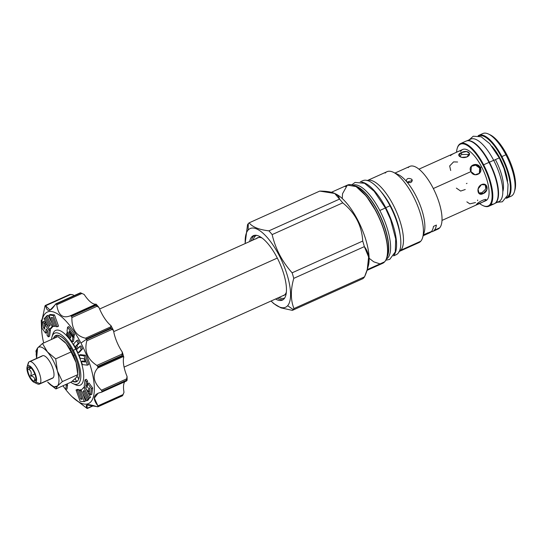 <?xml version="1.0" encoding="UTF-8"?>
<svg xmlns="http://www.w3.org/2000/svg" width="542" height="542" viewBox="0 0 542 542"><rect width="100%" height="100%" fill="white"/><g stroke="black" fill="none" stroke-linecap="round" stroke-linejoin="round"><path stroke-width="0.81" d="M514.378 191.793A34.37 12.432 -114.2 0 1 508.863 196.631A34.37 12.432 -114.2 0 0 511.086 196.224A34.37 12.432 -114.2 0 0 505.903 154.775L501.892 156.584L505.903 154.775A34.37 12.432 65.8 0 0 482.895 133.528A34.37 12.432 65.8 0 1 488.396 134.003A34.37 12.432 65.8 0 1 505.903 154.775L506.79 154.646L505.903 154.775A34.37 12.432 -114.2 0 1 514.378 191.793L514.9 190.039A32.866 11.883 -114.2 0 0 506.79 154.646A32.866 11.883 65.8 0 0 490.049 134.775M506.248 198.304A34.37 12.432 -114.2 0 0 507.075 198.026A34.37 12.432 -114.2 0 0 501.892 156.584A34.37 12.432 -114.2 0 0 478.884 135.331A34.37 12.432 -114.2 0 0 478.125 135.764A34.37 12.432 -114.2 0 1 501.892 156.584L501.336 156.923A33.868 12.249 -114.2 0 0 478.816 135.913A33.868 12.249 -114.2 0 1 501.336 156.923L501.892 156.584A34.37 12.432 -114.2 0 1 506.248 198.304M514.622 190.865A32.866 11.883 -114.2 0 0 506.79 154.646A32.866 11.883 65.8 0 0 490.056 134.782L488.396 134.003M482.766 205.499A33.868 12.249 -114.2 0 0 492.116 196.231A33.868 12.249 -114.2 0 0 483.071 165.134L483.627 164.795A34.37 12.432 -114.2 0 1 492.807 196.353A34.37 12.432 -114.2 0 1 483.315 205.757L482.766 205.499A33.868 12.249 -114.2 0 1 479.568 203.501A33.868 12.249 -114.2 0 0 492.014 198.379A33.868 12.249 -114.2 0 0 483.071 165.134A33.868 12.249 -114.2 0 0 456.533 152.275A33.868 12.249 -114.2 0 1 457.157 148.555A33.868 12.249 -114.2 0 1 483.071 165.134L483.627 164.795A34.37 12.432 -114.2 0 0 457.333 147.973L457.157 148.555M484.941 200.98A28.096 10.162 -114.2 0 0 481.581 166.828L479.684 168.067L475.646 165.168L471.113 166.374L475.646 165.168L479.684 168.067L479.284 173.582L479.684 168.067L480.253 167.424L479.589 173.264L475.022 174.768L470.951 171.604L471.384 166.028L475.991 164.47L480.253 167.424C483.62 173.65 473.749 178.081 470.951 171.604L433.322 188.528L470.951 171.604C467.285 165.723 477.156 161.286 480.253 167.424L481.581 166.828A28.096 10.162 65.8 0 0 460.734 151.455M506.594 197.688A33.868 12.249 -114.2 0 0 501.336 156.923A33.868 12.249 -114.2 0 1 506.594 197.688M507.556 181.218A28.902 10.454 -114.2 0 0 500.049 158.379L499.629 158.569L500.049 158.379A28.902 10.454 65.8 0 0 491.777 146.123A28.902 10.454 65.8 0 1 500.049 158.379A28.902 10.454 -114.2 0 1 507.556 181.218M483.308 205.757A34.37 12.432 -114.2 0 0 488.816 206.238A34.37 12.432 -114.2 0 0 483.627 164.795L489.006 162.376A34.37 12.432 -114.2 0 0 471.499 141.597A34.37 12.432 -114.2 0 0 465.998 141.123A34.37 12.432 -114.2 0 1 489.006 162.376L489.304 162.329A33.868 12.249 -114.2 0 0 472.055 141.862A33.868 12.249 -114.2 0 1 489.304 162.329L489.006 162.376A34.37 12.432 -114.2 0 1 497.488 199.388L497.658 198.806A33.868 12.249 -114.2 0 0 489.304 162.329A33.868 12.249 -114.2 0 1 497.57 199.09M488.816 206.238L494.189 203.819A34.37 12.432 -114.2 0 1 491.099 204.131A34.37 12.432 -114.2 0 0 497.488 199.388M485.842 200.289L485.449 199.544L485.842 200.289C484.026 201.726 474.162 206.163 476.54 204.476C477.82 202.017 487.685 197.579 485.842 200.289L482.434 202.227L476.54 204.476C477.82 202.017 487.685 197.579 485.842 200.289L486.005 199.788M476.31 204.856L476.54 204.476M475.517 202.552L469.785 203.853L466.865 201.848M477.651 200.012L477.583 200.675M456.384 188.115L460.653 191.062L465.26 189.504M450.707 170.506L449.664 165.96L453.573 161.895L457.604 162.017M460.104 151.055C462.482 149.368 452.611 153.806 450.802 155.242L450.639 155.744M461.777 154.484L459.304 156.272L461.777 154.484L461.445 152.6L458.756 155.371L461.682 157.376L466.96 156.943L469.521 153.44L466.608 151.523L461.445 152.6L461.777 154.484L469.46 154.429L461.777 154.484M478.532 192.972L481.926 192.715L485.693 189.05L485.327 184.619L485.693 189.05L481.926 192.715L483.064 193.643L486.973 189.571L485.937 185.025L481.526 184.592L478.044 189.002L479.04 193.514L483.064 193.643L481.926 192.715L478.532 192.972M335.227 193.724A42.899 15.515 65.8 0 1 360.958 226.732A42.899 15.515 65.8 0 1 367.842 267.314M366.988 270.37L382.577 263.358A42.899 15.515 -114.2 0 0 384.63 261.82L367.212 269.652L384.63 261.82A42.899 15.515 -114.2 0 0 377.659 214.72A42.899 15.515 -114.2 0 0 347.388 185.107A42.899 15.515 -114.2 0 0 345.335 186.644M364.549 276.827A49.024 17.73 65.8 0 1 363.797 277.809A49.024 17.73 -114.2 0 1 362.957 278.629A49.024 17.73 -114.2 0 0 363.797 277.809A49.024 17.73 65.8 0 0 364.549 276.827L367.259 269.476L368.621 257.023L364.353 246.624C370.247 254.069 370.308 264.137 364.549 276.827L293.96 308.567A49.024 17.73 65.8 0 1 293.208 309.55L287.639 305.702A43.15 15.603 65.8 0 0 279.055 255.221A43.15 15.603 65.8 0 0 248.107 230.093A43.15 15.603 -114.2 0 0 245.228 243.527A43.15 15.603 -114.2 0 1 245.201 243.046L247.552 224.639A49.024 17.73 -114.2 0 1 248.304 223.65A49.024 17.73 65.8 0 1 249.144 222.837L319.733 191.096L334.685 193.453L339.509 199.104A49.024 17.73 65.8 0 1 342.734 202.857C355.227 212.972 361.88 225.716 362.713 241.068A49.024 17.73 65.8 0 1 364.353 246.624L293.764 278.364C290.492 289.929 290.553 299.997 293.96 308.567L364.549 276.827M334.685 193.453L335.823 193.989A42.899 15.515 65.8 0 1 360.701 226.156A42.899 15.515 65.8 0 1 368.255 266.115L367.259 269.476M245.187 242.714L247.552 224.639A49.024 17.73 -114.2 0 1 248.304 223.65L248.107 230.093L248.304 223.65A49.024 17.73 65.8 0 1 249.144 222.837C252.396 227.01 258.988 229.679 268.92 230.845A49.024 17.73 65.8 0 1 272.145 234.598C275.471 248.839 282.125 261.576 292.124 272.809A49.024 17.73 65.8 0 1 293.764 278.364C290.492 289.929 290.553 299.997 293.96 308.567A49.024 17.73 65.8 0 1 293.208 309.55L287.639 305.702A43.15 15.603 -114.2 0 1 271.075 301.006A43.15 15.603 -114.2 0 0 271.42 301.352A43.15 15.603 -114.2 0 0 287.639 305.702A43.15 15.603 65.8 0 0 279.055 255.221A43.15 15.603 65.8 0 0 248.107 230.093A43.15 15.603 -114.2 0 0 245.201 243.046M251.691 236.949A35.325 12.778 65.8 0 1 277.03 257.518A35.325 12.778 65.8 0 1 284.055 298.845A35.325 12.778 65.8 0 1 275.532 299.001A35.325 12.778 65.8 0 0 282.362 300.112L282.362 300.112A35.325 12.778 65.8 0 0 284.055 298.845A35.325 12.778 65.8 0 0 278.31 260.065A35.325 12.778 65.8 0 0 253.385 235.682L253.385 235.682A35.325 12.778 65.8 0 0 251.691 236.949A35.325 12.778 65.8 0 0 249.686 241.522A35.325 12.778 65.8 0 1 251.691 236.949L253.487 236.143A35.325 12.778 -114.2 0 0 251.474 240.723A35.325 12.778 -114.2 0 1 253.487 236.143L251.691 236.949M395.89 173.786A34.37 12.432 65.8 0 1 406.229 181.157C406.642 178.332 408.512 177.708 411.845 179.294C412.469 182.308 410.87 183.25 407.056 182.119A34.37 12.432 65.8 0 1 424.183 232.349A34.37 12.432 65.8 0 0 407.056 182.119L406.229 181.157C406.642 178.332 408.512 177.708 411.845 179.294L411.859 181.712L411.845 179.294L412.313 180.486L407.056 182.119L406.087 180.527M429.765 232.789A34.37 12.432 65.8 0 0 431.412 231.556A34.37 12.432 65.8 0 0 433.498 226.38L436.398 225.072L433.498 226.38A34.37 12.432 65.8 0 1 431.412 231.556L423.485 234.72L427.746 233.202L423.221 235.614L427.746 233.202L427.557 232.843L427.746 233.202L431.412 231.556A34.37 12.432 65.8 0 1 429.765 232.789L423.18 235.75M436.398 225.072A34.37 12.432 65.8 0 1 434.311 230.248A34.37 12.432 65.8 0 1 432.665 231.481A34.37 12.432 65.8 0 1 431.1 231.881A34.37 12.432 65.8 0 0 434.311 230.248L439.691 227.83L434.311 230.248A34.37 12.432 65.8 0 0 436.398 225.072M408.207 167.607A34.37 12.432 65.8 0 1 409.854 166.374A34.37 12.432 65.8 0 1 434.101 190.1A34.37 12.432 65.8 0 1 439.691 227.83A34.37 12.432 -114.2 0 1 438.044 229.07A34.37 12.432 -114.2 0 0 439.691 227.83A34.37 12.432 65.8 0 0 432.855 187.62A34.37 12.432 65.8 0 0 408.207 167.607M367.069 180.655L387.008 171.692A38.889 14.065 65.8 0 0 385.145 173.088A38.889 14.065 65.8 0 1 393.228 172.227L398.201 174.558A34.37 12.432 65.8 0 1 406.229 181.157M393.228 172.227A38.889 14.065 65.8 0 1 415.782 201.394A38.889 14.065 65.8 0 1 422.631 237.613A38.889 14.065 65.8 0 1 420.768 241.224L400.829 250.194L399.989 249.611L400.829 250.194A38.889 14.065 65.8 0 0 394.725 207.938A38.889 14.065 65.8 0 0 367.401 180.52A38.889 14.065 65.8 0 1 394.725 207.938A38.889 14.065 65.8 0 1 400.829 250.194L420.768 241.224A38.889 14.065 65.8 0 0 414.447 198.535A38.889 14.065 65.8 0 0 387.008 171.692M380.985 191.638A35.779 12.94 65.8 0 1 399.982 233.893A35.779 12.94 65.8 0 0 380.985 191.638M353.032 185.12A40.596 14.681 65.8 0 1 381.521 213.894A40.596 14.681 65.8 0 1 387.842 257.877L386.575 258.446L387.842 257.877A40.596 14.681 -114.2 0 1 386.311 259.13A40.596 14.681 -114.2 0 0 387.842 257.877A40.596 14.681 65.8 0 0 381.521 213.894A40.596 14.681 65.8 0 0 353.032 185.12M354.631 185.777A40.596 14.681 65.8 0 1 380.809 217.118A40.596 14.681 65.8 0 1 386.873 257.497A40.596 14.681 65.8 0 0 380.809 217.118A40.596 14.681 65.8 0 0 354.631 185.777M354.956 185.94A40.664 14.702 65.8 0 1 380.619 217.2A40.664 14.702 65.8 0 1 386.974 257.138A40.664 14.702 65.8 0 0 380.619 217.2A40.664 14.702 65.8 0 0 354.956 185.94M386.737 257.653A42.601 15.406 -114.2 0 0 379.292 217.803A42.601 15.406 -114.2 0 0 354.421 185.777A42.601 15.406 -114.2 0 1 379.292 217.803A42.601 15.406 -114.2 0 1 386.737 257.653M273.717 303.574L280.966 307.87L292.368 310.37A49.024 17.73 -114.2 0 0 293.208 309.55A49.024 17.73 -114.2 0 1 292.368 310.37L280.98 307.876L273.737 303.588L271.42 301.352M416.622 243.087A38.889 14.065 -114.2 0 0 420.768 241.224A38.889 14.065 -114.2 0 1 418.905 242.626L398.966 251.59M399.285 251.434A38.889 14.065 -114.2 0 0 400.829 250.194A38.889 14.065 -114.2 0 1 399.285 251.434M292.368 310.37L362.957 278.629L292.368 310.37M319.733 191.096C332.151 191.143 338.743 193.819 339.509 199.104A49.024 17.73 65.8 0 1 342.734 202.857C355.227 212.972 361.88 225.716 362.713 241.068A49.024 17.73 65.8 0 1 364.353 246.624L293.764 278.364A49.024 17.73 65.8 0 0 292.124 272.809L362.713 241.068L292.124 272.809C282.125 261.576 275.471 248.839 272.145 234.598L342.734 202.857L272.145 234.598A49.024 17.73 65.8 0 0 268.92 230.845L339.509 199.104L268.92 230.845C258.988 229.679 252.396 227.01 249.144 222.837L319.733 191.096M382.577 263.358A42.899 15.515 -114.2 0 0 384.63 261.82L384.773 261.65M342.266 198.548L342.53 193.718L347.375 185.113L356.128 186.597L366.385 196.184L376.372 211.726C382.591 223.907 386.29 235.377 387.476 246.122C388.16 253.568 387.239 258.778 384.718 261.752L384.63 261.82A42.899 15.515 -114.2 0 0 377.659 214.72A42.899 15.515 -114.2 0 0 347.388 185.107L331.365 192.308M255.993 238.927A31.714 11.47 65.8 0 1 257.511 237.782A31.714 11.47 65.8 0 1 261.989 237.965A31.714 11.47 65.8 0 0 255.993 238.927M286.359 292.158A31.714 11.47 65.8 0 1 285.045 294.489A31.714 11.47 65.8 0 0 286.359 292.158M254.801 236.637A34.322 12.412 -114.2 0 0 253.107 239.984A34.322 12.412 -114.2 0 1 254.801 236.637A34.322 12.412 -114.2 0 1 256.556 235.357A34.322 12.412 -114.2 0 0 254.801 236.637A1.003 0.921 -138.6 0 0 253.487 236.143A1.003 0.921 -138.6 0 1 254.801 236.637M278.954 297.463A34.322 12.412 -114.2 0 0 284.706 297.958A34.322 12.412 -114.2 0 1 278.954 297.463M254.327 235.37A35.325 12.778 -114.2 0 0 253.487 236.143A35.325 12.778 -114.2 0 1 254.327 235.37M283.527 295.627L283.52 295.627A31.714 11.47 -114.2 0 0 285.045 294.489M277.321 298.202A35.325 12.778 -114.2 0 0 283.215 299.618A35.325 12.778 -114.2 0 1 277.321 298.202M408.18 182.64A3.11 2.243 179.6 0 1 410.348 182.654A3.11 2.243 179.6 0 0 408.18 182.64M73.123 383.661A27.899 10.088 -114.2 0 1 70.799 382.246A27.899 10.088 -114.2 0 0 80.758 377.605A27.899 10.088 -114.2 0 0 73.38 350.41A27.899 10.088 -114.2 0 0 51.544 339.434A27.899 10.088 -114.2 0 1 52.032 336.758L52.757 334.299A30.006 10.854 65.8 0 1 75.717 348.987A30.006 10.854 65.8 0 1 83.725 376.541A30.006 10.854 65.8 0 1 75.44 384.745L73.123 383.661A27.899 10.088 -114.2 0 0 80.826 376.026A27.899 10.088 -114.2 0 0 73.38 350.41A27.899 10.088 -114.2 0 0 52.032 336.758M55.772 335.539A25.291 9.146 -114.2 0 1 73.617 352.998A25.291 9.146 -114.2 0 1 77.73 380.762A25.291 9.146 -114.2 0 1 76.517 381.67L76.524 381.67A25.291 9.146 -114.2 0 1 72.276 381.222A25.291 9.146 -114.2 0 0 77.73 380.762A25.291 9.146 -114.2 0 0 72.703 351.175A25.291 9.146 -114.2 0 0 54.566 336.447A25.291 9.146 -114.2 0 0 53.414 338.594A25.291 9.146 -114.2 0 1 54.566 336.447L55.941 335.83L54.566 336.447A25.291 9.146 -114.2 0 1 55.772 335.539L55.779 335.539M52.445 335.633A30.006 10.854 65.8 0 1 75.717 348.987L73.38 350.41L75.717 348.987A30.006 10.854 65.8 0 1 83.705 377.388A30.006 10.854 65.8 0 1 74.234 384.095M55.982 335.776A24.986 9.038 -114.2 0 0 55.928 335.803A24.986 9.038 -114.2 0 1 70.839 347.889L69.979 348.858L70.839 347.889A24.986 9.038 -114.2 0 0 55.982 335.776L56.043 335.749M55.928 335.803L56.632 337.151L55.928 335.803M36.111 353.655L36.592 358.411L37.594 347.93C39.844 345.762 43.13 347.09 47.445 351.921C51.768 357.131 55.081 363.479 57.398 370.958L62.398 381.575L77.784 374.657L76.185 377.598L71.28 382.029L55.894 388.946L71.28 382.029L76.185 377.598L77.784 374.657L76.083 362.557A21.727 7.859 -114.2 0 0 73.563 355.715A21.727 7.859 65.8 0 0 69.979 348.858A21.727 7.859 -114.2 0 0 66.131 343.52A21.727 7.859 -114.2 0 0 64.383 341.663A21.727 7.859 -114.2 0 1 64.444 341.724L57.879 336.589L42.493 343.506L47.445 351.921L55.697 358.858L57.398 370.958C55.081 363.479 51.768 357.131 47.445 351.921L55.697 358.858L57.398 370.958C59.464 378.343 59.498 383.357 57.493 386.006C55.243 388.174 51.957 386.846 47.642 382.015L55.894 388.946L49.464 383.946M74.437 354.739L73.563 355.715L74.423 354.746A24.986 9.038 -114.2 0 1 78.543 379.061A24.986 9.038 -114.2 0 0 74.423 354.746M70.094 349.055L71.246 348.54L70.094 349.055M77.133 376.365L78.759 378.96L77.133 376.365M77.675 380.816L76.537 381.331L75.148 378.675L76.537 381.331L77.675 380.816L76.483 381.351A24.986 9.038 -114.2 0 0 76.537 381.331A24.986 9.038 -114.2 0 1 72.513 381.026A24.986 9.038 -114.2 0 0 76.476 381.358M27.114 366.873L28.184 363.248A12.297 4.444 -114.2 0 1 28.773 362.11L27.554 366.019L28.773 362.11A12.297 4.444 -114.2 0 1 37.588 369.265A12.297 4.444 -114.2 0 1 40.033 383.648L35.962 382.11A9.18 3.32 -114.2 0 0 34.139 371.372A9.18 3.32 -114.2 0 0 27.554 366.019A9.18 3.32 -114.2 0 0 27.114 366.873A9.18 3.32 -114.2 0 0 28.726 375.43A9.18 3.32 -114.2 0 0 34.051 382.313A9.18 3.32 -114.2 0 0 35.962 382.11A9.18 3.32 -114.2 0 0 34.139 371.372A9.18 3.32 -114.2 0 0 27.554 366.019A9.18 3.32 -114.2 0 0 29.376 376.765A9.18 3.32 -114.2 0 0 35.962 382.11L40.033 383.648A12.297 4.444 -114.2 0 1 37.479 383.919A12.297 4.444 -114.2 0 0 39.444 384.088A12.297 4.444 -114.2 0 0 40.033 383.648L53.177 377.74A12.297 4.444 65.8 0 0 50.731 363.357A12.297 4.444 65.8 0 0 41.91 356.196L30.081 361.521L41.91 356.196A12.297 4.444 65.8 0 1 42.5 355.755A12.297 4.444 65.8 0 1 51.178 364.244A12.297 4.444 65.8 0 1 53.177 377.74L40.033 383.648A12.297 4.444 -114.2 0 0 38.035 370.152A12.297 4.444 -114.2 0 0 29.363 361.663A12.297 4.444 -114.2 0 0 28.773 362.11A12.297 4.444 -114.2 0 0 27.947 364.759M28.17 367.212A7.825 2.832 65.8 0 1 33.787 371.765A7.825 2.832 65.8 0 1 35.345 380.924A7.825 2.832 65.8 0 1 29.729 376.365A7.825 2.832 65.8 0 1 28.17 367.212A7.825 2.832 65.8 0 1 29.207 366.846A7.825 2.832 65.8 0 1 34.336 372.903A7.825 2.832 65.8 0 1 35.46 380.762A7.825 2.832 65.8 0 1 35.345 380.924A7.825 2.832 65.8 0 1 29.729 376.365A7.825 2.832 65.8 0 1 28.17 367.212L30.494 367.469L28.17 367.212M53.177 377.74A12.297 4.444 65.8 0 1 52.588 378.181A12.297 4.444 65.8 0 0 53.177 377.74M35.569 380.579L35.345 380.924L35.569 380.579M35.853 379.475L34.41 380.416C35.108 378.025 33.814 376.527 30.542 375.918C31.87 372.801 31.219 370.579 28.577 369.251L30.982 367.523L28.577 369.251L31.192 368.079L28.577 369.251C31.219 370.579 31.87 372.801 30.542 375.918L34.796 374.007L30.542 375.918C33.814 376.527 35.108 378.025 34.41 380.416L35.853 379.475M77.662 371.88A21.727 7.859 -114.2 0 0 76.083 362.557L77.784 374.657L62.398 381.575L57.398 370.958C59.464 378.343 59.498 383.357 57.493 386.006L55.894 388.946L57.493 386.006L54.058 386.886L49.329 383.811M62.398 381.575L57.493 386.006L62.398 381.575M77.736 373.214L77.648 371.08A21.727 7.859 -114.2 0 0 76.083 362.557L71.083 351.941L55.697 358.858L71.083 351.941L66.131 343.52L57.879 336.589L42.493 343.506L47.445 351.921C43.13 347.09 39.844 345.762 37.594 347.93L42.493 343.506L37.594 347.93L35.989 350.877L37.594 347.93L36.131 354.454M72.059 396.697L86.91 408.336A57.703 20.867 -114.2 0 0 87.174 408.444L87.289 408.268C84.437 404.075 87.729 403.566 97.154 406.744L97.987 406.778A57.703 20.867 -114.2 0 0 98.136 406.602L97.912 405.883C92.16 398.546 93.339 393.993 101.442 392.232L101.998 391.642A57.703 20.867 -114.2 0 0 101.998 391.236L101.429 390.206C93.258 382.157 92.005 374.779 97.668 368.072L97.878 367.002A57.703 20.867 -114.2 0 0 97.723 366.467L96.882 365.43C87.438 359.299 84.091 351.081 86.842 340.755L86.727 339.441A57.703 20.867 -114.2 0 0 86.591 339.184L80.948 343.059A50.176 18.143 65.8 0 1 93.17 397.577A50.176 18.143 65.8 0 1 65.745 389.583L66.3 385.47L65.643 384.563L66.3 385.47L67.581 384.895L66.923 383.987L67.581 384.895L66.3 385.47L65.738 389.583A50.176 18.143 65.8 0 0 72.059 396.697A50.176 18.143 65.8 0 0 93.922 394.441A50.176 18.143 65.8 0 0 80.948 343.059A50.176 18.143 65.8 0 0 50.304 311.433A50.176 18.143 65.8 0 0 43.685 342.971A50.176 18.143 65.8 0 1 41.578 328.899A50.176 18.143 65.8 0 1 53.963 312.138A50.176 18.143 65.8 0 1 80.948 343.059L86.591 339.184A57.703 20.867 -114.2 0 0 86.456 338.926L85.507 338.194C76.266 336.101 71.72 329.231 71.876 317.585L71.524 316.359A57.703 20.867 -114.2 0 0 71.219 316L70.338 315.796C62.723 318.777 58.204 315.105 56.768 304.78L56.354 303.933A57.703 20.867 -114.2 0 0 56.09 303.825L55.447 304.245C50.453 311.962 47.161 312.47 45.575 305.769L45.284 305.498A57.703 20.867 -114.2 0 0 45.128 305.668L44.817 306.63C42.73 317.497 41.558 322.043 41.287 320.288L41.267 320.627A57.703 20.867 -114.2 0 0 41.267 321.033L41.578 328.899M65.643 389.454A50.176 18.143 65.8 0 1 62.933 385.782A50.176 18.143 65.8 0 0 65.643 389.454M67.018 389.007L67.581 384.895L67.018 389.007L65.738 389.583L62.96 385.768L65.738 389.583L67.018 389.007M45.345 323.012L44.065 321.257L42.784 321.833L41.93 328.147L45.582 333.167L46.158 328.933L47.581 330.877L47.005 335.119L48.285 336.873L49.139 330.559L45.061 324.956L44.491 329.15L43.495 327.781L44.065 323.588L42.784 321.833L41.93 328.147L45.582 333.167L46.158 328.933L47.581 330.877L47.005 335.119L48.285 336.873L49.139 330.559L45.061 324.956L44.491 329.15L43.495 327.781L44.065 323.588L42.784 321.833L44.065 321.257L45.345 323.012L44.065 323.588L45.345 323.012L45.081 324.949L45.345 323.012M50.42 329.99L49.864 329.224L50.42 329.99L49.139 330.559L50.42 329.99L49.566 336.297L48.285 336.873L49.566 336.297L50.42 329.99M48.516 327.368L46.341 324.38L45.061 324.956L46.341 324.38L48.516 327.368M46.863 332.592L47.174 330.322L46.863 332.592L45.582 333.167L46.863 332.592M51.856 322.795L47.981 315.315L45.806 316.853L50.182 325.302L49.295 326.264L44.918 317.815L44.051 318.757L49.552 329.367L52.195 326.494L46.7 315.891L45.806 316.853L50.182 325.302L49.295 326.264L44.918 317.815L44.051 318.757L49.552 329.367L52.195 326.494L46.7 315.891L47.981 315.315L51.856 322.795M50.833 328.791L53.123 326.304L54.464 326.42L51.233 317.476L52.682 317.632L55.921 326.616L57.262 326.765L53.204 315.491L49.071 315.065L53.123 326.304L54.464 326.42L51.233 317.476L52.682 317.632L55.921 326.616L57.262 326.765L53.204 315.491L49.071 315.065L53.123 326.304L50.833 328.791L49.552 329.367L50.833 328.791M54.485 314.916L50.352 314.489L49.071 315.065L50.352 314.489L54.485 314.916L53.204 315.491L54.485 314.916L58.543 326.189L57.262 326.765L58.543 326.189L54.485 314.916M74.464 334.292L68.854 326.589L67.574 327.165L67.018 331.277L70.778 336.447L70.562 338.045L66.801 332.876L66.605 334.319L72.208 342.022L72.838 337.429L69.112 332.307L69.261 331.189L72.987 336.304L73.184 334.868L67.574 327.165L67.018 331.277L70.778 336.447L70.562 338.045L66.801 332.876L66.605 334.319L72.208 342.022L72.838 337.429L69.112 332.307L69.261 331.189L72.987 336.304L73.184 334.868L67.574 327.165L68.854 326.589L74.464 334.292L73.184 334.868L74.464 334.292L74.268 335.728L72.987 336.304L74.268 335.728L74.464 334.292M74.112 336.853L73.536 336.06L74.112 336.853L72.838 337.429L74.112 336.853L73.488 341.446L72.208 342.022L73.488 341.446L74.112 336.853M79.457 342.937L77.953 340.037L76.673 340.613L73.495 344.062L78.075 352.889L81.253 349.441L79.708 346.467L77.181 349.211L75.643 346.25L78.177 343.513L76.673 340.613L73.495 344.062L78.075 352.889L81.253 349.441L79.708 346.467L77.181 349.211L75.643 346.25L78.177 343.513L76.673 340.613L77.953 340.037L79.457 342.937L78.177 343.513L79.457 342.937L76.923 345.674L75.643 346.25L76.923 345.674L79.457 342.937M78.19 348.12L76.923 345.674L78.19 348.12M82.533 348.865L80.988 345.891L79.708 346.467L80.988 345.891L82.533 348.865L81.253 349.441L82.533 348.865L79.349 352.314L78.075 352.889L79.349 352.314L82.533 348.865M85.297 355.213L80.324 354.664L79.051 355.24L80.169 358.316L84.112 358.716L85.29 361.995L81.327 361.575L82.418 364.603L87.404 365.159L84.017 355.789L79.051 355.24L80.169 358.316L84.112 358.716L85.29 361.995L81.327 361.575L82.418 364.603L87.404 365.159L84.017 355.789L79.051 355.24L80.324 354.664L85.297 355.213L84.017 355.789L85.297 355.213L88.685 364.583L87.404 365.159L88.685 364.583L85.297 355.213M85.026 361.257L82.608 360.999L81.327 361.575L82.608 360.999L85.026 361.257M92.668 388.025L89.01 383.004L87.729 383.58L87.154 387.815L85.738 385.87L86.314 381.629L85.033 379.874L84.173 386.182L88.258 391.791L88.827 387.598L89.823 388.96L89.247 393.16L90.528 394.915L91.388 388.6L87.729 383.58L87.154 387.815L85.738 385.87L86.314 381.629L85.033 379.874L84.173 386.182L88.258 391.791L88.827 387.598L89.823 388.96L89.247 393.16L90.528 394.915L91.388 388.6L87.729 383.58L89.01 383.004L92.668 388.025L91.388 388.6L92.668 388.025L91.808 394.339L90.528 394.915L91.808 394.339L92.668 388.025M87.594 381.053L86.314 379.298L85.033 379.874L86.314 379.298L87.594 381.053L86.314 381.629L87.594 381.053L87.018 385.294L85.738 385.87L87.018 385.294L87.594 381.053M87.425 385.85L87.018 385.294L87.425 385.85M90.541 397.415L86.083 388.804L90.541 397.415L89.267 397.991L83.766 387.381L81.117 390.254L86.618 400.856L87.513 399.888L83.129 391.446L84.017 390.484L88.393 398.932L89.267 397.991L83.766 387.381L81.117 390.254L86.618 400.856L87.513 399.888L83.129 391.446L84.017 390.484L88.393 398.932L90.541 397.415M88.786 399.312L88.556 398.858L88.786 399.312L87.513 399.888L88.786 399.312L87.899 400.281L86.618 400.856L88.786 399.312M85.521 401.107L82.736 393.377L85.521 401.107L84.24 401.683L80.196 390.443L78.847 390.321L82.086 399.271L80.636 399.115L77.398 390.132L76.056 389.983L80.114 401.256L84.24 401.683L80.196 390.443L78.847 390.321L82.086 399.271L80.636 399.115L77.398 390.132L76.056 389.983L80.114 401.256L84.24 401.683L85.521 401.107M81.476 389.867L80.128 389.745L78.847 390.321L80.128 389.745L81.476 389.867L80.196 390.443L81.476 389.867M78.678 389.556L77.337 389.407L76.056 389.983L77.337 389.407L78.678 389.556L77.398 390.132L78.678 389.556L78.936 390.287L78.678 389.556M72.872 397.462L86.91 408.336A57.703 20.867 -114.2 0 0 87.174 408.444L93.387 405.524L87.289 408.268L86.93 404.976L97.987 406.778L122.451 395.775A57.703 20.867 -114.2 0 0 122.6 395.599L124.003 392.286A22.581 8.164 65.8 0 1 124.741 381.792A22.581 8.164 65.8 0 0 124.003 392.286L123.109 394.556L97.912 405.883L94.349 398.133L98.129 393.174L101.442 392.232L126.462 380.647A57.703 20.867 -114.2 0 0 126.462 380.24L101.998 391.236L101.429 390.206C93.258 382.157 92.005 374.779 97.668 368.072L122.865 356.744L123.772 357.11L122.343 355.999A57.703 20.867 -114.2 0 0 122.187 355.464L97.723 366.467L96.882 365.43C87.438 359.299 84.091 351.081 86.842 340.755L112.045 329.421L113.502 330.471A22.581 8.164 -114.2 0 0 122.289 352.063A55.697 20.142 65.8 0 1 123.772 357.11A22.581 8.164 65.8 0 0 127.065 376.473A55.697 20.142 65.8 0 1 127.092 380.335A55.697 20.142 65.8 0 0 127.065 376.473A22.581 8.164 65.8 0 1 123.772 357.11A55.697 20.142 65.8 0 0 122.289 352.063A22.581 8.164 -114.2 0 1 113.502 330.471L111.191 328.445A57.703 20.867 -114.2 0 0 110.92 327.93L86.456 338.926L85.507 338.194C76.266 336.101 71.72 329.231 71.876 317.585L97.072 306.257L99.017 307.558A22.581 8.164 -114.2 0 0 110.947 325.586A55.697 20.142 65.8 0 1 113.502 330.471A55.697 20.142 65.8 0 0 110.947 325.586A22.581 8.164 -114.2 0 1 99.017 307.558L95.995 305.363A57.703 20.867 -114.2 0 0 95.683 305.004L71.219 316L70.169 315.878M70.358 315.79L95.528 304.475L95.683 305.004L95.534 304.469L96.09 304.143A55.697 20.142 65.8 0 1 99.017 307.558A55.697 20.142 65.8 0 0 96.09 304.143A22.581 8.164 65.8 0 1 84.213 294.502L81.964 293.452L56.768 304.78L56.354 303.933L80.819 292.937L81.964 293.452L56.768 304.78C58.204 315.105 62.723 318.777 70.338 315.796L96.09 304.143A22.581 8.164 65.8 0 1 84.213 294.502L80.819 292.937A57.703 20.867 -114.2 0 0 80.555 292.829L56.09 303.825L50.088 310.105L45.575 305.769L70.772 294.442L73.048 294.814L69.83 294.435L45.345 305.451M83.874 294.34A55.697 20.142 65.8 0 1 84.213 294.502A55.697 20.142 65.8 0 0 83.874 294.347A55.697 20.142 65.8 0 0 83.698 294.259M74.091 295.627A22.581 8.164 65.8 0 1 73.048 294.814A22.581 8.164 65.8 0 0 74.091 295.627M45.284 305.498L45.575 305.769L45.284 305.498A57.703 20.867 -114.2 0 0 45.128 305.668L44.817 306.63C42.73 317.497 41.558 322.043 41.287 320.288L41.267 320.627A57.703 20.867 -114.2 0 0 41.267 321.033L41.388 324.556M41.49 320.742L41.287 320.288L41.822 320.044L41.267 320.627M110.704 326.86L110.947 325.586L110.704 326.86L85.507 338.194L110.704 326.86L110.92 327.93L86.456 338.926A57.703 20.867 -114.2 0 1 86.591 339.184A57.703 20.867 -114.2 0 1 86.727 339.441L111.191 328.445A57.703 20.867 -114.2 0 0 110.92 327.93L110.704 326.86M122.085 354.095L96.882 365.43L122.085 354.095L122.289 352.063L122.187 355.464L97.723 366.467A57.703 20.867 -114.2 0 1 97.878 367.002L122.343 355.999A57.703 20.867 -114.2 0 0 122.187 355.464L122.085 354.095M126.625 378.872L101.429 390.206L126.625 378.872L127.065 376.473L126.462 380.24L101.998 391.236A57.703 20.867 -114.2 0 1 101.998 391.642L126.462 380.647A57.703 20.867 -114.2 0 0 126.462 380.24L126.625 378.872M97.154 406.744L98.163 406.29L97.154 406.744M122.451 395.775L122.356 395.416L122.451 395.775A57.703 20.867 -114.2 0 0 122.6 395.599L98.136 406.602L97.912 405.883L123.109 394.556L122.6 395.599L98.136 406.602A57.703 20.867 -114.2 0 1 97.987 406.778L122.451 395.775L122.356 395.416M122.397 395.823L97.987 406.778M101.442 392.232L101.998 391.642M97.668 368.072L97.878 367.002L122.343 355.999L122.865 356.744L97.668 368.072M86.842 340.755L86.727 339.441L111.191 328.445L112.045 329.421L86.842 340.755M45.399 305.444L69.749 294.496L70.772 294.442L45.575 305.769M71.524 316.359L95.995 305.363A57.703 20.867 -114.2 0 0 95.683 305.004L71.219 316A57.703 20.867 -114.2 0 1 71.524 316.359L95.995 305.363L97.072 306.257L71.876 317.585L71.524 316.359M56.09 303.825A57.703 20.867 -114.2 0 1 56.354 303.933L80.819 292.937A57.703 20.867 -114.2 0 0 80.555 292.829L55.447 304.245M44.756 327.219L43.495 327.781L44.756 327.219M53.048 326.108L52.195 326.494L53.048 326.108M46.043 317.314L44.918 317.815L46.043 317.314M55.657 325.884L54.464 326.42L55.657 325.884M67.838 332.409L66.801 332.876L67.838 332.409M69.837 331.982L69.112 332.307L69.837 331.982M89.511 391.222L88.258 391.791L89.511 391.222M84.728 386.947L83.766 387.381L84.728 386.947M84.254 390.938L83.129 391.446L84.254 390.938M81.835 398.573L80.636 399.115L81.835 398.573M351.86 184.781L355.064 182.424L364.515 183.271L374.149 191.238L385.376 207.979L379.82 210.479L385.376 207.979L390.558 219.469L395.714 239.008L395.267 251.935L389.739 259.367L385.782 260.228M393.966 255.214A40.596 14.681 65.8 0 0 390.01 205.784L385.741 207.701A40.596 14.681 -114.2 0 0 361.724 182.159A40.596 14.681 -114.2 0 1 385.741 207.701A40.596 14.681 65.8 0 1 394.291 254.591A40.596 14.681 65.8 0 0 385.741 207.701L390.01 205.784A40.596 14.681 -114.2 0 0 362.835 180.689L360.274 181.841M362.842 180.689A40.596 14.681 -114.2 0 1 390.01 205.784A40.596 14.681 65.8 0 1 396.134 254.733L393.567 255.885M496.458 202.017A34.268 12.391 65.8 0 0 493.674 160.296L489.406 162.214A34.268 12.391 -114.2 0 0 467.157 140.778A34.268 12.391 -114.2 0 1 489.406 162.214A34.268 12.391 65.8 0 1 495.219 203.182A34.268 12.391 65.8 0 0 489.406 162.214L493.674 160.296A34.268 12.391 -114.2 0 0 468.857 140.629M466.466 141.022L470.734 139.104A34.268 12.391 -114.2 0 1 493.674 160.296A34.268 12.391 65.8 0 1 498.843 201.617L494.575 203.535M469.291 139.755L473.227 136.225L481.174 136.774L489.731 143.671L499.277 157.885L493.721 160.385L499.277 157.885L504.013 168.535L508.044 184.463L507.502 195.418L502.326 201.807L497.4 202.268M494.189 203.819A34.37 12.432 -114.2 0 0 489.006 162.376L483.627 164.795A34.37 12.432 -114.2 0 0 460.625 143.542A34.37 12.432 -114.2 0 0 457.245 148.271M418.952 169.158L462.773 149.45A28.096 10.162 65.8 0 1 481.581 166.828A28.096 10.162 -114.2 0 1 485.815 200.709L482.434 202.227M467.008 183.332L466.418 183.602M466.96 156.943C473.044 153.894 467.184 149.28 461.445 152.6C455.185 154.673 461.046 159.287 466.96 156.943M483.064 193.643C489.412 191.462 487.78 181.861 481.526 184.592C475.781 187.254 477.414 196.854 483.064 193.643M53.922 338.072A24.986 9.038 -114.2 0 0 53.78 338.432A24.986 9.038 -114.2 0 1 53.922 338.072L56.504 336.907L53.922 338.072M64.308 341.589L66.131 343.52L71.083 351.941L76.083 362.557A21.727 7.859 -114.2 0 0 73.563 355.715A21.727 7.859 65.8 0 0 69.979 348.858A21.727 7.859 -114.2 0 0 66.131 343.52A21.727 7.859 -114.2 0 0 64.444 341.724M36.036 352.32L35.989 350.877M95.683 305.004L95.534 304.469L96.09 304.143M502.827 191.672A28.902 10.454 -114.2 0 0 495.774 160.303M277.314 258.067L113.705 331.636L277.314 258.067M511.086 196.224L507.075 198.026M482.895 133.528L478.884 135.331M471.499 141.597L472.055 141.862M409.854 166.374L394.989 173.054M422.631 237.613L424.183 232.349M438.044 229.07L432.665 231.481M380.01 263.9L373.777 261.833L369.122 258.27M29.363 361.663L42.5 355.755M39.444 384.088L52.588 378.181M37.479 383.919L34.051 382.313M87.343 408.472L93.705 405.612M126.571 380.965L101.666 392.164M41.836 320.004L41.28 320.254M55.833 303.838L80.419 292.782M460.625 143.542L465.998 141.123M442.001 220.411L477.251 204.558M260.214 236.793L99.62 309.001M286.061 294.272L124.077 367.103"/></g></svg>
